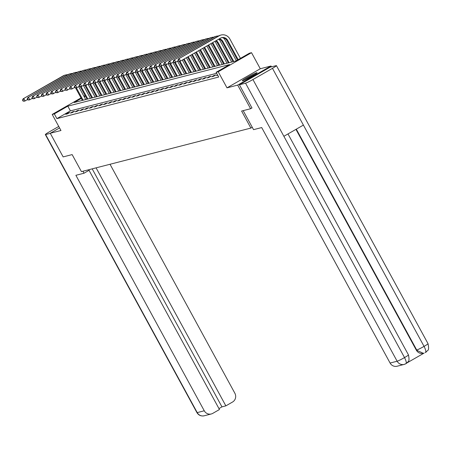 <?xml version="1.0" encoding="UTF-8"?>
<svg xmlns="http://www.w3.org/2000/svg" width="451" height="451" viewBox="0 0 451 451"><rect width="100%" height="100%" fill="white"/><g stroke="black" fill="none" stroke-linecap="round" stroke-linejoin="round"><path stroke-width="0.68" d="M256.692 72.729A8.422 0.62 -28.6 0 0 248.338 76.783A8.422 0.62 -28.6 0 0 242.277 80.785A8.422 0.62 -28.6 0 0 242.655 80.774A8.422 0.62 -28.6 0 0 251.015 76.721A8.422 0.62 -28.6 0 0 257.07 72.718A8.422 0.62 -28.6 0 0 256.692 72.729M81.293 98.425L74.116 102.535L235.907 60.964L249.403 53.224L251.517 52.682L218.228 71.771L216.114 72.312L229.61 64.572L67.819 106.148L54.317 113.889L52.209 114.43L81.011 97.912M271.463 66.855L271 66.004L260.283 68.761L251.517 52.682M252.024 107.919L250.598 108.736L237.711 85.092L271 66.004M59.566 127.926L50.258 133.259L60.975 130.508L52.209 114.43M250.598 108.736L241.606 111.047L250.886 128.073L81.422 171.617L72.143 154.592L63.146 156.903L50.258 133.259M250.886 128.073L252.261 127.283M216.649 73.299L70.395 110.878L56.899 118.619L218.69 77.042L216.114 72.312M65.716 114.289L67.526 113.821L69.775 112.53L67.966 112.998L65.716 114.289M70.424 113.077L72.233 112.609L74.483 111.324L72.673 111.786L70.424 113.077M75.131 111.865L76.946 111.403L79.196 110.112L77.38 110.58L75.131 111.865M79.844 110.658L81.654 110.191L83.903 108.9L82.093 109.367L79.844 110.658M84.551 109.446L86.361 108.979L88.61 107.693L86.801 108.155L84.551 109.446M89.259 108.234L91.074 107.772L93.323 106.481L91.508 106.949L89.259 108.234M93.971 107.028L95.781 106.56L98.03 105.269L96.221 105.737L93.971 107.028M98.679 105.816L100.488 105.354L102.738 104.063L100.928 104.525L98.679 105.816M103.386 104.604L105.196 104.142L107.445 102.851L105.635 103.318L103.386 104.604M108.093 103.397L109.909 102.929L112.158 101.644L110.343 102.106L108.093 103.397M112.806 102.185L114.616 101.723L116.865 100.432L115.056 100.894L112.806 102.185M117.514 100.979L119.323 100.511L121.573 99.22L119.763 99.688L117.514 100.979M122.221 99.767L124.036 99.299L126.286 98.014L124.47 98.476L122.221 99.767M126.934 98.555L128.744 98.093L130.993 96.802L129.183 97.269L126.934 98.555M131.641 97.348L133.451 96.88L135.7 95.589L133.891 96.057L131.641 97.348M136.349 96.136L138.158 95.668L140.408 94.383L138.598 94.845L136.349 96.136M141.056 94.924L142.871 94.462L145.121 93.171L143.305 93.639L141.056 94.924M145.769 93.718L147.578 93.25L149.828 91.959L148.018 92.427L145.769 93.718M150.476 92.506L152.286 92.043L154.535 90.752L152.726 91.215L150.476 92.506M155.183 91.299L156.999 90.831L159.248 89.54L157.433 90.008L155.183 91.299M159.896 90.087L161.706 89.619L163.955 88.334L162.146 88.796L159.896 90.087M164.604 88.875L166.413 88.413L168.663 87.122L166.853 87.584L164.604 88.875M169.311 87.669L171.121 87.201L173.37 85.91L171.56 86.378L169.311 87.669M174.018 86.457L175.834 85.989L178.083 84.703L176.268 85.166L174.018 86.457M178.731 85.245L180.541 84.782L182.79 83.491L180.981 83.959L178.731 85.245M183.439 84.038L185.248 83.57L187.498 82.279L185.688 82.747L183.439 84.038M188.146 82.826L189.961 82.364L192.211 81.073L190.395 81.535L188.146 82.826M192.859 81.614L194.669 81.152L196.918 79.861L195.108 80.329L192.859 81.614M197.566 80.408L199.376 79.94L201.625 78.649L199.816 79.117L197.566 80.408M202.273 79.196L204.083 78.733L206.332 77.442L204.523 77.905L202.273 79.196M206.981 77.989L208.796 77.521L211.045 76.23L209.23 76.698L206.981 77.989M211.694 76.777L213.503 76.309L215.753 75.024L213.943 75.486L211.694 76.777M217.534 74.917L216.401 75.565L217.703 75.232M260.283 68.761L226.994 87.849L237.711 85.092M226.994 87.849L218.228 71.771M56.899 118.619L54.317 113.889M85.38 96.08L84.196 96.756M83.92 96.249L85.104 95.567M70.395 110.878L67.819 106.148M68.202 113.432L67.966 112.998M72.91 112.226L72.673 111.786M77.623 111.014L77.38 110.58M82.33 109.802L82.093 109.367M87.037 108.595L86.801 108.155M91.75 107.383L91.508 106.949M96.458 106.171L96.221 105.737M101.165 104.965L100.928 104.525M105.872 103.753L105.635 103.318M110.585 102.546L110.343 102.106M115.293 101.334L115.056 100.894M120 100.122L119.763 99.688M124.713 98.916L124.47 98.476M129.42 97.704L129.183 97.269M134.127 96.491L133.891 96.057M138.835 95.285L138.598 94.845M143.548 94.073L143.305 93.639M148.255 92.861L148.018 92.427M152.962 91.654L152.726 91.215M157.675 90.442L157.433 90.008M162.383 89.236L162.146 88.796M167.09 88.024L166.853 87.584M171.797 86.812L171.56 86.378M176.51 85.605L176.268 85.166M181.217 84.393L180.981 83.959M185.925 83.181L185.688 82.747M190.638 81.975L190.395 81.535M195.345 80.763L195.108 80.329M200.052 79.551L199.816 79.117M204.76 78.344L204.523 77.905M209.473 77.132L209.23 76.698M214.18 75.926L213.943 75.486M78.699 86.682L85.718 99.558M82.375 100.415L75.514 87.832M83.131 100.223L76.377 87.832M27.612 99.586L24.393 101.193L23.063 101.092L23.367 101.018L22.854 100.071L22.55 100.15L23.063 101.092M22.55 100.15L23.108 98.825L63.101 75.892A8.101 7.757 -104.4 0 1 64.955 75.142L65.705 74.945A8.101 7.757 -104.4 0 1 67.757 74.714M23.108 98.825L63.856 75.7A8.101 7.757 -104.4 0 1 65.705 74.945M22.854 100.071L23.864 98.634L25.149 100.996L23.367 101.018M245.321 79.68A7.289 0.536 151.4 0 1 254.33 74.753A7.289 0.536 151.4 0 1 254.494 74.68M255.176 74.246A8.372 0.614 -28.6 0 0 254.956 74.347A8.372 0.614 -28.6 0 0 244.594 80.019M82.945 171.222L84.033 173.212L89.208 170.247L88.903 169.694M84.033 173.212L75.881 175.309L204.269 410.788A6.483 6.207 75.6 0 0 212.765 413.37L219.468 409.525L89.056 170.331M45.331 134.567A6.641 0.49 -28.6 0 0 45.63 134.561L197.222 412.603A6.483 6.207 75.6 0 0 204.235 415.783C201.039 416.38 198.603 415.32 196.924 412.609L45.331 134.567A6.641 0.49 -28.6 0 1 49.306 131.867L58.76 126.449M45.63 134.561L50.309 133.361M218.955 408.589L221.96 406.864L225.855 405.861L232.558 402.021A6.483 6.207 75.6 0 0 234.864 393.249L110.021 164.265M225.855 405.861L96.086 167.851M221.96 406.864L92.19 168.849M243.19 110.642L253.552 129.651L261.704 127.56L390.092 363.044L397.139 361.228L245.547 83.193L239.408 84.771L251.951 107.964M245.547 83.193A6.641 0.49 -28.6 0 0 252.938 79.539L283.876 136.287L303.399 125.09L272.466 68.343L252.938 79.539M272.466 68.343A6.641 0.49 -28.6 0 0 276.44 65.643A6.641 0.49 -28.6 0 0 276.142 65.649L269.997 67.227L239.408 84.771M407.078 362.852L424.143 353.065M405.635 363.81A6.483 6.207 75.6 0 1 404.152 364.414L405.815 363.72C406.706 363.111 406.278 361.065 404.53 357.581A6.641 0.49 -28.6 0 1 397.139 361.228A6.483 6.207 75.6 0 0 404.152 364.414L397.105 366.223A6.483 6.207 -104.4 0 1 390.092 363.044M416.301 350.111L423.314 353.296A6.483 6.207 -104.4 0 1 416.301 350.111L295.946 129.364M296.301 129.161L416.713 350.01A6.641 0.49 -28.6 0 0 424.058 346.385C425.806 349.869 426.251 351.91 425.383 352.502L425.203 352.586M83.412 85.47L90.431 98.346M87.082 99.203L80.222 86.62M87.838 99.011L81.084 86.626M32.32 98.374L29.106 99.981L27.776 99.885L28.075 99.806L27.562 98.859L27.257 98.938L27.776 99.885M27.257 98.938L27.815 97.619L67.808 74.686A8.101 7.757 -104.4 0 1 69.663 73.93L70.418 73.739A8.101 7.757 -104.4 0 1 72.464 73.507M27.815 97.619L68.563 74.488A8.101 7.757 -104.4 0 1 70.418 73.739M27.562 98.859L28.571 97.422L29.862 99.789L28.075 99.806M88.12 84.264L95.138 97.134M91.795 97.997L84.935 85.414M92.551 97.799L85.797 85.414M37.027 97.168L33.814 98.769L32.483 98.673L32.788 98.594L31.97 97.726L32.483 98.673M31.97 97.726L32.523 96.407L72.521 73.474A8.101 7.757 -104.4 0 1 74.37 72.724L75.125 72.526A8.101 7.757 -104.4 0 1 77.172 72.295M32.523 96.407L73.276 73.282A8.101 7.757 -104.4 0 1 75.125 72.526M32.269 97.653L33.278 96.215L34.569 98.577L32.788 98.594M92.827 83.052L99.846 95.928M96.503 96.785L89.642 84.202M97.258 96.593L90.504 84.202M41.74 95.956L38.521 97.563L37.191 97.467L37.495 97.388L36.678 96.52L37.191 97.467M36.678 96.52L37.236 95.195L77.228 72.261A8.101 7.757 -104.4 0 1 79.077 71.512L79.833 71.314A8.101 7.757 -104.4 0 1 81.879 71.083M37.236 95.195L77.984 72.07A8.101 7.757 -104.4 0 1 79.833 71.314M36.976 96.441L37.985 95.003L39.276 97.365L37.495 97.388M97.534 81.84L104.559 94.716M101.21 95.573L94.349 82.99M101.965 95.381L95.212 82.995M46.447 94.744L43.234 96.351L41.904 96.255L42.202 96.176L41.689 95.229L41.385 95.308L41.904 96.255M41.385 95.308L41.943 93.988L81.935 71.055A8.101 7.757 -104.4 0 1 83.79 70.3L84.546 70.108A8.101 7.757 -104.4 0 1 86.592 69.877M41.943 93.988L82.691 70.858A8.101 7.757 -104.4 0 1 84.546 70.108M41.689 95.229L42.698 93.791L43.984 96.159L42.202 96.176M102.247 80.633L109.266 93.504M105.923 94.366L99.062 81.783M106.673 94.169L99.919 81.783M51.155 93.537L47.941 95.138L46.611 95.043L46.91 94.969L46.397 94.022L46.092 94.101L46.611 95.043M46.092 94.101L46.65 92.776L86.648 69.843A8.101 7.757 -104.4 0 1 88.497 69.093L89.253 68.896A8.101 7.757 -104.4 0 1 91.299 68.665M46.65 92.776L87.398 69.651A8.101 7.757 -104.4 0 1 89.253 68.896M46.397 94.022L47.406 92.585L48.697 94.947L46.91 94.969M106.955 79.421L113.973 92.297M110.63 93.154L103.769 80.571M111.386 92.962L104.632 80.571M55.868 92.325L52.649 93.932L51.318 93.836L51.623 93.757L50.805 92.889L51.318 93.836M50.805 92.889L51.358 91.564L91.356 68.637A8.101 7.757 -104.4 0 1 93.205 67.881L93.96 67.689A8.101 7.757 -104.4 0 1 96.007 67.458M51.358 91.564L92.111 68.439A8.101 7.757 -104.4 0 1 93.96 67.689M51.104 92.81L52.113 91.373L53.404 93.735L51.623 93.757M111.662 78.215L118.681 91.085M115.338 91.948L108.477 79.359M116.093 91.75L109.339 79.365M60.575 91.113L57.356 92.72L56.025 92.624L56.33 92.545L55.512 91.677L56.025 92.624M55.512 91.677L56.071 90.358L96.063 67.424A8.101 7.757 -104.4 0 1 97.918 66.669L98.668 66.477A8.101 7.757 -104.4 0 1 100.72 66.246M56.071 90.358L96.818 67.227A8.101 7.757 -104.4 0 1 98.668 66.477M55.817 91.604L56.826 90.161L58.111 92.528L56.33 92.545M116.375 77.003L123.394 89.873M120.045 90.736L113.184 78.153M120.8 90.538L114.047 78.153M65.282 89.907L62.069 91.514L60.738 91.412L61.037 91.339L60.524 90.392L60.22 90.471L60.738 91.412M60.22 90.471L60.778 89.146L100.77 66.212A8.101 7.757 -104.4 0 1 102.625 65.463L103.38 65.265A8.101 7.757 -104.4 0 1 105.427 65.034M60.778 89.146L101.526 66.021A8.101 7.757 -104.4 0 1 103.38 65.265M60.524 90.392L61.533 88.954L62.824 91.316L61.037 91.339M121.082 75.791L128.101 88.667M124.758 89.523L117.897 76.941M125.513 89.332L118.76 76.946M69.99 88.695L66.776 90.301L65.446 90.206L65.75 90.127L64.933 89.259L65.446 90.206M64.933 89.259L65.485 87.939L105.483 65.006A8.101 7.757 -104.4 0 1 107.332 64.251L108.088 64.059A8.101 7.757 -104.4 0 1 110.134 63.828M65.485 87.939L106.239 64.809A8.101 7.757 -104.4 0 1 108.088 64.059M65.232 89.18L66.241 87.742L67.532 90.11L65.75 90.127M125.79 74.584L132.808 87.455M129.465 88.317L122.604 75.734M130.221 88.12L123.467 75.734M74.703 87.488L71.483 89.089L70.153 88.994L70.457 88.915L69.64 88.046L70.153 88.994M69.64 88.046L70.198 86.727L110.191 63.794A8.101 7.757 -104.4 0 1 112.04 63.039L112.795 62.847A8.101 7.757 -104.4 0 1 114.842 62.616M70.198 86.727L110.946 63.602A8.101 7.757 -104.4 0 1 112.795 62.847M69.939 87.973L70.948 86.53L72.239 88.898L70.457 88.915M130.502 73.372L137.521 86.248M134.172 87.105L127.312 74.522M134.928 86.913L128.174 74.522M79.41 86.276L76.196 87.883L74.866 87.782L75.165 87.708L74.652 86.761L74.347 86.84L74.866 87.782M74.347 86.84L74.905 85.515L114.898 62.582A8.101 7.757 -104.4 0 1 116.753 61.832L117.508 61.635A8.101 7.757 -104.4 0 1 119.554 61.404M74.905 85.515L115.653 62.39A8.101 7.757 -104.4 0 1 117.508 61.635M74.652 86.761L75.661 85.324L76.946 87.686L75.165 87.708M135.21 72.16L142.228 85.036M138.885 85.893L132.025 73.31M139.635 85.701L132.882 73.316M84.117 85.064L80.904 86.671L79.573 86.575L79.872 86.496L79.359 85.549L79.055 85.628L79.573 86.575M79.055 85.628L79.613 84.309L119.611 61.375A8.101 7.757 -104.4 0 1 121.46 60.62L122.215 60.428A8.101 7.757 -104.4 0 1 124.262 60.197M79.613 84.309L120.361 61.178A8.101 7.757 -104.4 0 1 122.215 60.428M79.359 85.549L80.368 84.111L81.659 86.479L79.872 86.496M139.917 70.954L146.936 83.824M143.593 84.687L136.732 72.104M144.348 84.489L137.594 72.104M88.83 83.858L85.611 85.459L84.281 85.363L84.585 85.284L83.768 84.416L84.281 85.363M83.768 84.416L84.32 83.097L124.318 60.163A8.101 7.757 -104.4 0 1 126.167 59.414L126.923 59.216A8.101 7.757 -104.4 0 1 128.969 58.985M84.32 83.097L125.074 59.972A8.101 7.757 -104.4 0 1 126.923 59.216M84.066 84.343L85.076 82.905L86.366 85.267L84.585 85.284M144.624 69.742L151.643 82.618M148.3 83.474L141.439 70.892M149.055 83.283L142.302 70.892M93.537 82.646L90.318 84.252L88.988 84.157L89.292 84.078L88.475 83.209L88.988 84.157M88.475 83.209L89.033 81.885L129.025 58.951A8.101 7.757 -104.4 0 1 130.88 58.202L131.63 58.01A8.101 7.757 -104.4 0 1 133.682 57.773M89.033 81.885L129.781 58.76A8.101 7.757 -104.4 0 1 131.63 58.01M88.779 83.131L89.788 81.693L91.074 84.055L89.292 84.078M149.337 68.529L156.356 81.406M153.007 82.262L146.147 69.679M153.763 82.071L147.009 69.685M98.245 81.434L95.031 83.04L93.701 82.945L94 82.866L93.487 81.919L93.182 81.997L93.701 82.945M93.182 81.997L93.74 80.678L133.733 57.745A8.101 7.757 -104.4 0 1 135.588 56.989L136.343 56.798A8.101 7.757 -104.4 0 1 138.389 56.567M93.74 80.678L134.488 57.548A8.101 7.757 -104.4 0 1 136.343 56.798M93.487 81.919L94.496 80.481L95.787 82.849L94 82.866M154.045 67.323L161.063 80.193M157.72 81.056L150.859 68.473M158.476 80.859L151.722 68.473M102.952 80.227L99.739 81.828L98.408 81.732L98.713 81.659L97.895 80.791L98.408 81.732M97.895 80.791L98.448 79.466L138.446 56.533A8.101 7.757 -104.4 0 1 140.295 55.783L141.05 55.586A8.101 7.757 -104.4 0 1 143.097 55.355M98.448 79.466L139.201 56.341A8.101 7.757 -104.4 0 1 141.05 55.586M98.194 80.712L99.203 79.275L100.494 81.637L98.713 81.659M158.752 66.111L165.771 78.987M162.428 79.844L155.567 67.261M163.183 79.652L156.429 67.267M107.665 79.015L104.446 80.622L103.116 80.526L103.42 80.447L102.602 79.579L103.116 80.526M102.602 79.579L103.161 78.254L143.153 55.326A8.101 7.757 -104.4 0 1 145.002 54.571L145.758 54.379A8.101 7.757 -104.4 0 1 147.804 54.148M103.161 78.254L143.908 55.129A8.101 7.757 -104.4 0 1 145.758 54.379M102.901 79.5L103.91 78.062L105.201 80.425L103.42 80.447M163.465 64.905L170.484 77.775M167.135 78.637L160.274 66.049M167.89 78.44L161.137 66.055M112.372 77.803L109.159 79.41L107.828 79.314L108.127 79.235L107.614 78.294L107.31 78.367L107.828 79.314M107.31 78.367L107.868 77.048L147.86 54.114A8.101 7.757 -104.4 0 1 149.715 53.359L150.471 53.167A8.101 7.757 -104.4 0 1 152.517 52.936M107.868 77.048L148.616 53.923A8.101 7.757 -104.4 0 1 150.471 53.167M107.614 78.294L108.623 76.85L109.909 79.218L108.127 79.235M168.172 63.692L175.191 76.563M171.848 77.425L164.987 64.843M172.598 77.228L165.844 64.843M117.08 76.597L113.866 78.203L112.536 78.102L112.835 78.029L112.322 77.082L112.017 77.16L112.536 78.102M112.017 77.16L112.575 75.836L152.573 52.902A8.101 7.757 -104.4 0 1 154.422 52.153L155.178 51.955A8.101 7.757 -104.4 0 1 157.224 51.724M112.575 75.836L153.323 52.711A8.101 7.757 -104.4 0 1 155.178 51.955M112.322 77.082L113.331 75.644L114.622 78.006L112.835 78.029M172.88 62.48L179.898 75.356M176.555 76.213L169.694 63.63M177.311 76.022L170.557 63.636M121.793 75.385L118.574 76.991L117.243 76.895L117.548 76.817L116.73 75.948L117.243 76.895M116.73 75.948L117.283 74.629L157.281 51.696A8.101 7.757 -104.4 0 1 159.13 50.94L159.885 50.749A8.101 7.757 -104.4 0 1 161.932 50.518M117.283 74.629L158.036 51.499A8.101 7.757 -104.4 0 1 159.885 50.749M117.029 75.869L118.038 74.432L119.329 76.8L117.548 76.817M177.587 61.274L184.606 74.144M181.263 75.007L174.402 62.424M182.018 74.81L175.264 62.424M126.5 74.178L123.281 75.779L121.95 75.683L122.255 75.605L121.437 74.736L121.95 75.683M121.437 74.736L121.995 73.417L161.988 50.484A8.101 7.757 -104.4 0 1 163.843 49.728L164.592 49.537A8.101 7.757 -104.4 0 1 166.644 49.306M121.995 73.417L162.743 50.292A8.101 7.757 -104.4 0 1 164.592 49.537M121.742 74.663L122.751 73.225L124.036 75.588L122.255 75.605M182.3 60.062L189.319 72.938M185.97 73.795L179.109 61.212M186.725 73.603L179.972 61.212M131.207 72.966L127.994 74.573L126.663 74.471L126.962 74.398L126.449 73.451L126.145 73.53L126.663 74.471M126.145 73.53L126.703 72.205L166.695 49.272A8.101 7.757 -104.4 0 1 168.55 48.522L169.305 48.325A8.101 7.757 -104.4 0 1 171.352 48.094M126.703 72.205L167.451 49.08A8.101 7.757 -104.4 0 1 169.305 48.325M126.449 73.451L127.458 72.013L128.749 74.376L126.962 74.398M186.387 57.717L194.026 71.726M190.683 72.583L183.484 59.38M191.438 72.391L184.138 59.008M135.914 71.754L132.701 73.361L131.371 73.265L131.675 73.186L130.858 72.318L131.371 73.265M130.858 72.318L131.41 70.999L171.408 48.065A8.101 7.757 -104.4 0 1 173.257 47.31L174.013 47.118A8.101 7.757 -104.4 0 1 176.059 46.887M131.41 70.999L172.164 47.868A8.101 7.757 -104.4 0 1 174.013 47.118M131.156 72.239L132.166 70.801L133.457 73.169L131.675 73.186M190.48 55.372L198.733 70.514M195.39 71.376L187.571 57.035M196.146 71.179L188.23 56.663M140.627 70.548L137.408 72.149L136.078 72.053L136.382 71.974L135.565 71.106L136.078 72.053M135.565 71.106L136.123 69.787L176.115 46.853A8.101 7.757 -104.4 0 1 177.965 46.103L178.72 45.906A8.101 7.757 -104.4 0 1 180.766 45.675M136.123 69.787L176.871 46.662A8.101 7.757 -104.4 0 1 178.72 45.906M135.864 71.032L136.873 69.595L138.164 71.957L136.382 71.974M194.567 53.026L203.446 69.307M200.097 70.164L191.664 54.689M200.853 69.973L192.318 54.317M145.335 69.336L142.121 70.942L140.791 70.846L141.09 70.768L140.577 69.82L140.272 69.899L140.791 70.846M140.272 69.899L140.83 68.575L180.823 45.641A8.101 7.757 -104.4 0 1 182.678 44.891L183.433 44.7A8.101 7.757 -104.4 0 1 185.479 44.463M140.83 68.575L181.578 45.45A8.101 7.757 -104.4 0 1 183.433 44.7M140.577 69.82L141.586 68.383L142.871 70.745L141.09 70.768M198.66 50.681L208.153 68.095M204.81 68.952L195.751 52.344M205.56 68.761L196.41 51.972M150.042 68.124L146.829 69.73L145.498 69.634L145.797 69.555L145.284 68.608L144.98 68.687L145.498 69.634M144.98 68.687L145.538 67.368L185.536 44.435A8.101 7.757 -104.4 0 1 187.385 43.679L188.14 43.488A8.101 7.757 -104.4 0 1 190.187 43.257M145.538 67.368L186.286 44.237A8.101 7.757 -104.4 0 1 188.14 43.488M145.284 68.608L146.293 67.171L147.584 69.539L145.797 69.555M202.747 48.336L212.861 66.883M209.518 67.746L199.844 49.999M210.273 67.549L200.498 49.627M154.755 66.917L151.536 68.518L150.206 68.422L150.51 68.349L149.693 67.481L150.206 68.422M149.693 67.481L150.245 66.156L190.243 43.223A8.101 7.757 -104.4 0 1 192.092 42.473L192.848 42.276A8.101 7.757 -104.4 0 1 194.894 42.044M150.245 66.156L190.999 43.031A8.101 7.757 -104.4 0 1 192.848 42.276M149.991 67.402L151 65.964L152.291 68.326L150.51 68.349M206.84 45.991L217.568 65.677M214.225 66.534L203.931 47.654M214.98 66.342L204.591 47.282M159.462 65.705L156.243 67.312L154.918 67.216L155.217 67.137L154.704 66.19L154.4 66.269L154.918 67.216M154.4 66.269L154.958 64.944L194.95 42.016A8.101 7.757 -104.4 0 1 196.805 41.261L197.555 41.069A8.101 7.757 -104.4 0 1 199.607 40.838M154.958 64.944L195.706 41.819A8.101 7.757 -104.4 0 1 197.555 41.069M154.704 66.19L155.713 64.752L156.999 67.114L155.217 67.137M210.927 43.646A8.101 7.757 -104.4 0 1 211.029 43.832L222.281 64.465M218.932 65.327L208.024 45.314A5.401 5.17 75.6 0 0 208.024 45.309M219.688 65.13L208.779 45.123A5.401 5.17 75.6 0 0 208.678 44.937M164.17 64.493L160.956 66.1L159.626 66.004L159.925 65.925L159.412 64.983L159.107 65.057L159.626 66.004M159.107 65.057L159.665 63.738L199.658 40.804A8.101 7.757 -104.4 0 1 201.512 40.049L202.268 39.857A8.101 7.757 -104.4 0 1 204.314 39.626M159.665 63.738L200.413 40.613A8.101 7.757 -104.4 0 1 202.268 39.857M159.412 64.983L160.421 63.54L161.712 65.908L159.925 65.925M214.901 41.368A8.101 7.757 -104.4 0 1 215.741 42.625L226.988 63.253M223.645 64.115L212.737 44.108A5.401 5.17 75.6 0 0 211.981 43.042M224.401 63.924L213.492 43.91A5.401 5.17 75.6 0 0 212.59 42.693M168.877 63.287L165.664 64.893L164.333 64.792L164.638 64.718L163.82 63.85L164.333 64.792M163.82 63.85L164.373 62.526L204.371 39.592A8.101 7.757 -104.4 0 1 206.22 38.842L206.975 38.645A8.101 7.757 -104.4 0 1 209.022 38.414M164.373 62.526L205.126 39.4A8.101 7.757 -104.4 0 1 206.975 38.645M164.119 63.771L165.128 62.334L166.419 64.696L164.638 64.718M218.69 39.198A8.101 7.757 -104.4 0 1 220.449 41.413L231.696 62.046M228.353 62.903L217.444 42.896A5.401 5.17 75.6 0 0 215.646 40.94M229.108 62.712L218.199 42.704A5.401 5.17 75.6 0 0 216.204 40.618M173.59 62.075L170.371 63.681L169.04 63.585L169.345 63.506L168.527 62.638L169.04 63.585M168.527 62.638L169.086 61.319L209.078 38.386A8.101 7.757 -104.4 0 1 210.927 37.63L211.682 37.439A8.101 7.757 -104.4 0 1 213.729 37.207M169.086 61.319L209.833 38.188A8.101 7.757 -104.4 0 1 211.682 37.439M168.826 62.559L169.835 61.122L171.126 63.49L169.345 63.506M223.115 37.743A8.101 7.757 -104.4 0 1 225.156 40.201L236.341 60.716M233.06 61.697L222.151 41.689A5.401 5.17 75.6 0 0 218.91 39.068M233.815 61.499L222.907 41.492A5.401 5.17 75.6 0 0 219.372 38.803M178.297 60.868L175.084 62.469L173.753 62.373L174.052 62.294L173.539 61.353L173.235 61.426L173.753 62.373M173.235 61.426L173.793 60.107L213.785 37.174A8.101 7.757 -104.4 0 1 215.64 36.418L216.395 36.227A8.101 7.757 -104.4 0 1 218.442 35.995M173.793 60.107L214.541 36.982A8.101 7.757 -104.4 0 1 216.395 36.227M173.539 61.353L174.548 59.915L175.834 62.277L174.052 62.294M177.942 60.22L178.759 61.088L177.942 60.22L178.5 58.895L219.248 35.77A8.101 7.757 -104.4 0 1 221.103 35.015A8.101 7.757 -104.4 0 1 229.863 38.995L240.428 58.371M237.525 60.034L226.864 40.477A5.401 5.17 75.6 0 0 221.402 37.743M238.179 59.662L227.614 40.286A5.401 5.17 75.6 0 0 220.539 38.132L180.547 61.065L178.461 61.167M178.5 58.895L218.498 35.962A8.101 7.757 -104.4 0 1 220.347 35.212L221.103 35.015M178.246 60.141L179.256 58.703L180.547 61.065L178.759 61.088M63.101 75.892L63.856 75.7M196.924 412.609A6.641 0.49 -28.6 0 0 197.222 412.603L204.269 410.788M405.928 363.681L406.903 362.999C407.495 361.161 410.122 363.196 408.459 354.903A6.641 0.49 -28.6 0 1 404.53 357.581L283.876 136.287M303.399 125.09L424.058 346.385A6.641 0.49 -28.6 0 0 428.033 343.685L276.44 65.643M67.808 74.686L68.563 74.488M72.521 73.474L73.276 73.282M77.228 72.261L77.984 72.07M81.935 71.055L82.691 70.858M86.648 69.843L87.398 69.651M91.356 68.637L92.111 68.439M96.063 67.424L96.818 67.227M100.77 66.212L101.526 66.021M105.483 65.006L106.239 64.809M110.191 63.794L110.946 63.602M114.898 62.582L115.653 62.39M119.611 61.375L120.361 61.178M124.318 60.163L125.074 59.972M129.025 58.951L129.781 58.76M133.733 57.745L134.488 57.548M138.446 56.533L139.201 56.341M143.153 55.326L143.908 55.129M147.86 54.114L148.616 53.923M152.573 52.902L153.323 52.711M157.281 51.696L158.036 51.499M161.988 50.484L162.743 50.292M166.695 49.272L167.451 49.08M171.408 48.065L172.164 47.868M176.115 46.853L176.871 46.662M180.823 45.641L181.578 45.45M185.536 44.435L186.286 44.237M190.243 43.223L190.999 43.031M194.95 42.016L195.706 41.819M208.024 45.314L208.779 45.123M199.658 40.804L200.413 40.613M212.737 44.108L213.492 43.91M204.371 39.592L205.126 39.4M217.444 42.896L218.199 42.704M209.078 38.386L209.833 38.188M222.151 41.689L222.907 41.492M213.785 37.174L214.541 36.982M226.864 40.477L227.614 40.286M218.498 35.962L219.248 35.77M211.282 413.973L204.235 415.783M408.459 354.903L287.98 133.93M425.49 352.462L426.483 351.769C427.024 349.97 429.69 352.017 428.033 343.685"/></g></svg>
